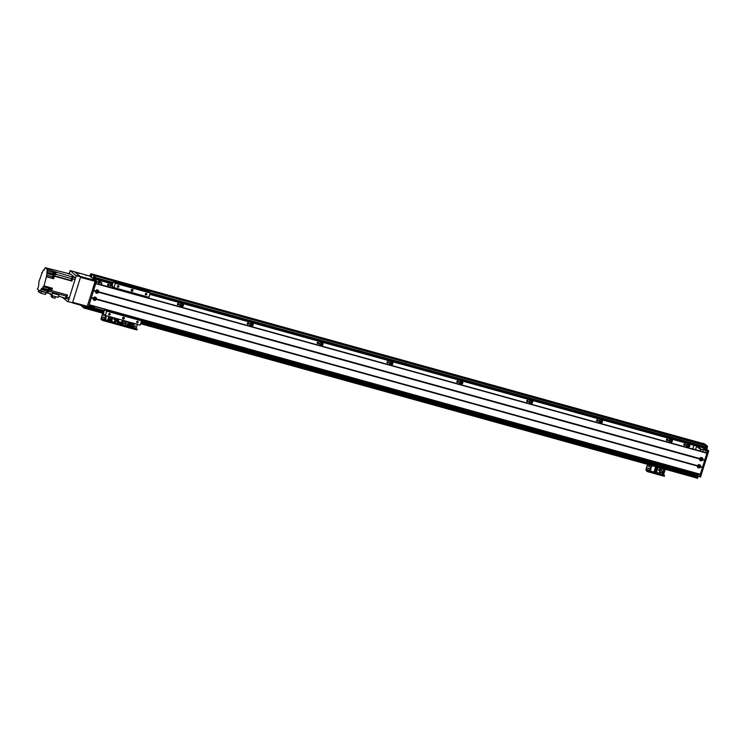 <?xml version="1.0" encoding="UTF-8"?>
<svg xmlns="http://www.w3.org/2000/svg" width="746" height="746" viewBox="0 0 746 746"><rect width="100%" height="100%" fill="white"/><g stroke="black" fill="none" stroke-linecap="round" stroke-linejoin="round"><path stroke-width="1.12" d="M684.809 443.945A0.774 0.746 -51 0 1 685.154 445.157A0.774 0.746 -51 0 1 683.914 444.346A0.774 0.746 -51 0 1 684.809 443.945M683.821 444.756A0.774 0.746 129 0 0 684.483 443.935M686.786 445.903A1.035 0.988 129 0 0 688.045 444.346M687.915 444.299A1.035 0.988 129 0 0 686.954 446.08A1.035 0.988 129 0 0 688.372 445.903A1.035 0.988 129 0 0 687.915 444.299M686.73 446.835A1.79 1.706 129 0 0 688.95 444.103M688.605 443.963A1.79 1.706 -51 0 1 689.397 446.733A1.79 1.706 -51 0 1 686.553 444.868A1.79 1.706 -51 0 1 688.605 443.963M669.321 441.054A1.035 0.988 129 0 0 670.579 439.497M670.449 439.45A1.035 0.988 129 0 0 669.488 441.24A1.035 0.988 129 0 0 670.915 441.054A1.035 0.988 129 0 0 670.449 439.45M669.265 441.986A1.79 1.706 129 0 0 671.484 439.254M671.139 439.114A1.79 1.706 -51 0 1 671.941 441.884A1.79 1.706 -51 0 1 669.087 440.028A1.79 1.706 -51 0 1 671.139 439.114M599.467 421.676A1.035 0.988 129 0 0 600.735 420.119M600.595 420.073A1.035 0.988 129 0 0 599.644 421.863A1.035 0.988 129 0 0 601.062 421.676A1.035 0.988 129 0 0 600.595 420.073M599.42 422.609A1.79 1.706 129 0 0 601.63 419.877M601.285 419.737A1.79 1.706 -51 0 1 602.087 422.506A1.79 1.706 -51 0 1 599.234 420.651A1.79 1.706 -51 0 1 601.285 419.737M529.623 402.299A1.035 0.988 129 0 0 530.882 400.742M530.751 400.695A1.035 0.988 129 0 0 529.791 402.476A1.035 0.988 129 0 0 531.217 402.299A1.035 0.988 129 0 0 530.751 400.695M529.567 403.232A1.79 1.706 129 0 0 531.786 400.499M531.441 400.36A1.79 1.706 -51 0 1 532.243 403.129A1.79 1.706 -51 0 1 529.39 401.273A1.79 1.706 -51 0 1 531.441 400.36M459.769 382.922A1.035 0.988 129 0 0 461.037 381.365M460.897 381.318A1.035 0.988 129 0 0 459.946 383.099A1.035 0.988 129 0 0 461.364 382.922A1.035 0.988 129 0 0 460.897 381.318M459.723 383.854A1.79 1.706 129 0 0 461.933 381.122M461.587 380.982A1.79 1.706 -51 0 1 462.389 383.752A1.79 1.706 -51 0 1 459.536 381.896A1.79 1.706 -51 0 1 461.587 380.982M389.925 363.544A1.035 0.988 129 0 0 391.184 361.987M391.053 361.941A1.035 0.988 129 0 0 390.093 363.722A1.035 0.988 129 0 0 391.51 363.544A1.035 0.988 129 0 0 391.053 361.941M389.869 364.477A1.79 1.706 129 0 0 392.088 361.745M391.743 361.605A1.79 1.706 -51 0 1 392.536 364.374A1.79 1.706 -51 0 1 389.692 362.519A1.79 1.706 -51 0 1 391.743 361.605M320.071 344.167A1.035 0.988 129 0 0 321.33 342.61M321.2 342.563A1.035 0.988 129 0 0 320.239 344.344A1.035 0.988 129 0 0 321.666 344.167A1.035 0.988 129 0 0 321.2 342.563M320.025 345.1A1.79 1.706 129 0 0 322.235 342.367M321.89 342.228A1.79 1.706 -51 0 1 322.692 344.997A1.79 1.706 -51 0 1 319.838 343.141A1.79 1.706 -51 0 1 321.89 342.228M250.227 324.79A1.035 0.988 129 0 0 251.486 323.232M251.355 323.186A1.035 0.988 129 0 0 250.395 324.967A1.035 0.988 129 0 0 251.812 324.79A1.035 0.988 129 0 0 251.355 323.186M250.171 325.722A1.79 1.706 129 0 0 252.39 322.99M252.045 322.85A1.79 1.706 -51 0 1 252.838 325.62A1.79 1.706 -51 0 1 249.994 323.764A1.79 1.706 -51 0 1 252.045 322.85M180.373 305.412A1.035 0.988 129 0 0 181.632 303.855M181.502 303.808A1.035 0.988 129 0 0 180.541 305.59A1.035 0.988 129 0 0 181.968 305.412A1.035 0.988 129 0 0 181.502 303.808M180.318 306.345A1.79 1.706 129 0 0 182.537 303.613M182.192 303.473A1.79 1.706 -51 0 1 182.994 306.242A1.79 1.706 -51 0 1 180.14 304.387A1.79 1.706 -51 0 1 182.192 303.473M112.18 284.804A1.035 0.988 129 0 0 110.352 285.625M110.138 286.324A1.79 1.706 -51 0 1 112.441 284.123M111.919 285.401A1.035 0.988 129 0 0 111.788 284.478M703.497 447.945L149.825 294.381M112.487 284.021L94.639 279.032M100.085 281.643A1.884 1.8 129 0 0 99.927 280.533M140.621 320.062L695.645 474.036L696.904 475.155M667.344 439.105A0.774 0.746 -51 0 1 667.698 440.308A0.774 0.746 -51 0 1 666.458 439.506A0.774 0.746 -51 0 1 667.344 439.105M666.365 439.907A0.774 0.746 129 0 0 667.027 439.086M597.499 419.728A0.774 0.746 -51 0 1 597.844 420.93A0.774 0.746 -51 0 1 596.604 420.119A0.774 0.746 -51 0 1 597.499 419.728M596.511 420.53A0.774 0.746 129 0 0 597.173 419.709M527.646 400.35A0.774 0.746 -51 0 1 528 401.553A0.774 0.746 -51 0 1 526.76 400.742A0.774 0.746 -51 0 1 527.646 400.35M526.657 401.152A0.774 0.746 129 0 0 527.329 400.332M457.802 380.973A0.774 0.746 -51 0 1 458.147 382.176A0.774 0.746 -51 0 1 456.906 381.365A0.774 0.746 -51 0 1 457.802 380.973M456.813 381.775A0.774 0.746 129 0 0 457.475 380.954M387.948 361.596A0.774 0.746 -51 0 1 388.293 362.798A0.774 0.746 -51 0 1 387.053 361.987A0.774 0.746 -51 0 1 387.948 361.596M386.96 362.397A0.774 0.746 129 0 0 387.631 361.577M318.104 342.218A0.774 0.746 -51 0 1 318.449 343.421A0.774 0.746 -51 0 1 317.209 342.61A0.774 0.746 -51 0 1 318.104 342.218M317.115 343.02A0.774 0.746 129 0 0 317.777 342.2M248.25 322.841A0.774 0.746 -51 0 1 248.595 324.044A0.774 0.746 -51 0 1 247.355 323.232A0.774 0.746 -51 0 1 248.25 322.841M247.262 323.643A0.774 0.746 129 0 0 247.924 322.822M178.397 303.463A0.774 0.746 -51 0 1 178.751 304.666A0.774 0.746 -51 0 1 177.511 303.855A0.774 0.746 -51 0 1 178.397 303.463M177.417 304.265A0.774 0.746 129 0 0 178.08 303.445M692.764 448.868L693.482 446.574A1.884 1.8 129 0 1 694.386 445.455M100.169 281.708A1.884 1.8 129 0 0 99.983 280.552M108.552 284.086A0.774 0.746 -51 0 1 108.897 285.289A0.774 0.746 -51 0 1 107.657 284.478A0.774 0.746 -51 0 1 108.552 284.086M107.564 284.888A0.774 0.746 129 0 0 108.226 284.067M706.248 445.744L94.556 275.778L705.735 445.334L706.173 447.022L705.52 448.505L149.834 294.344L705.52 448.505M705.399 445.064L94.453 275.694M697.072 475.202L141.507 321.069L697.081 475.202L696.428 478.027L697.622 475.426L699.617 476.591L707.628 450.892L705.865 449.017L706.415 445.884L704.355 444.215L93.175 274.659L95.236 276.328L94.686 279.461L96.439 281.335L88.438 307.035L87.217 307.035M91.954 274.752L91.646 274.202L92.709 274.286L703.105 443.534M91.655 273.987L703.888 443.833L91.646 274.202M704.886 444.644L93.94 275.283M94.043 275.367L705.231 444.924M696.27 477.888L140.677 323.745L696.27 477.888M98.09 280.03L101.577 282.855L101.409 284.972M94.723 306.429L94.024 307.128L88.858 305.692M94.565 306.942L88.951 305.384M96.131 291.49A0.606 0.587 129 0 0 96.766 290.707M96.887 290.726A0.606 0.587 -51 0 1 97.157 291.677A0.606 0.587 -51 0 1 96.187 291.043A0.606 0.587 -51 0 1 96.887 290.726M93.912 298.633A0.606 0.587 129 0 0 94.546 297.85M94.658 297.868A0.606 0.587 -51 0 1 94.938 298.81A0.606 0.587 -51 0 1 93.959 298.176A0.606 0.587 -51 0 1 94.658 297.868M101.577 282.855L96.411 281.419M96.29 281.82L101.904 283.377M97.819 283.974A1.035 0.988 -51 0 1 99.404 284.413M691.654 472.031L693.332 473.393L692.139 472.171M696.717 446.099L695.458 449.614M693.332 473.393L698.769 474.559L693.174 473.001L693.332 472.498M700.018 451.032L700.886 449.12L697.398 446.285M696.522 446.211L700.513 449.446L706.126 450.565L700.886 449.12M697.566 465.886L698.144 464.907M698.498 466.642A0.606 0.587 -51 0 1 698.228 465.7A0.606 0.587 -51 0 1 699.198 466.334A0.606 0.587 -51 0 1 698.498 466.642M700.308 458.921L700.662 458.389M700.727 459.508A0.606 0.587 -51 0 1 700.447 458.557A0.606 0.587 -51 0 1 701.427 459.191A0.606 0.587 -51 0 1 700.727 459.508M702.014 451.591A1.035 0.988 -51 0 1 703.609 452.029M706.098 450.994L705.604 452.589M698.918 474.046L698.769 474.559M702.639 447.74L706.126 450.565M705.399 444.504L92.122 274.369L705.408 444.504L707.469 446.173L706.919 449.306L708.672 451.181L700.485 477.179M703.254 443.32L704.933 444.131M698.396 476.041L697.482 478.317L696.456 478.027L697.482 478.317M702.751 459.862A1.716 1.641 -51 0 1 699.599 458.986L699.739 458.538A1.716 1.641 -51 0 1 702.891 459.415L704.662 460.394L700.242 474.419L89.11 304.872L700.242 474.419M701.296 458.24A0.849 0.811 129 0 0 700.513 459.704A0.849 0.811 129 0 0 701.678 459.555A0.849 0.811 129 0 0 701.296 458.24M700.447 459.639A0.849 0.811 129 0 0 701.501 458.333M98.547 292.245A1.716 1.641 -51 0 1 95.404 291.369L95.535 290.921A1.716 1.641 -51 0 1 98.686 291.798L98.547 292.245L699.599 458.986M97.101 290.623A0.849 0.811 129 0 0 96.318 292.078A0.849 0.811 129 0 0 97.474 291.938A0.849 0.811 129 0 0 97.101 290.623M96.243 292.022A0.849 0.811 129 0 0 97.306 290.716M96.327 299.379A1.716 1.641 -51 0 1 93.175 298.512L93.315 298.064A1.716 1.641 -51 0 1 96.467 298.932L96.327 299.379L697.51 465.681A1.716 1.641 -51 0 1 700.662 466.558L700.522 466.996A1.716 1.641 -51 0 1 697.379 466.129M94.873 297.757A0.849 0.811 129 0 0 94.089 299.221A0.849 0.811 129 0 0 95.255 299.071A0.849 0.811 129 0 0 94.873 297.757M94.024 299.155A0.849 0.811 129 0 0 95.078 297.85M699.077 465.383A0.849 0.811 129 0 0 698.293 466.837A0.849 0.811 129 0 0 699.45 466.688A0.849 0.811 129 0 0 699.077 465.383M698.219 466.782A0.849 0.811 129 0 0 699.282 465.467M93.315 298.064L91.394 297.533L93.483 290.837L95.404 291.369M93.558 290.595L95.591 291.154M98.416 291.938L699.785 458.771M95.535 290.921L93.623 290.39L95.721 283.648L706.9 453.204L704.662 460.394M89.156 304.722L91.254 297.971L93.175 298.512M93.362 298.297L91.338 297.729M702.471 467.276L700.391 466.698M706.826 452.925L95.796 283.415L706.9 453.204M702.611 459.555L704.69 460.133M697.566 465.914L96.187 299.081M121.356 322.748A0.662 0.634 -51 0 1 120.181 322.421L120.843 322.608M120.302 322.822A0.662 0.634 129 0 0 121.057 322.664M119.285 322.179L119.229 323.26L121.673 323.932L122.81 320.286M128.228 321.787L127.044 325.592L125.319 325.107M122.773 324.827L125.197 325.498L125.673 323.96L123.249 323.288L122.773 324.827L121.673 323.932M119.229 323.26L119.546 322.244M125.319 323.671L126.018 323.867L126.382 322.729L125.263 322.421L124.964 323.382M128.06 325.265L127.137 325.275M130.196 322.393L128.172 321.955M129.17 324.473L129.459 323.316L127.892 322.869M129.44 322.701L128.06 322.319L129.431 322.71M129.198 324.212L127.613 323.773M127.78 323.223L129.319 323.652L127.78 323.232M128.685 325.442L127.212 325.032M127.491 324.146L129.133 324.594L127.501 324.128M125.347 321.936L124.908 323.344L125.673 323.96M123.249 323.288L122.484 322.673L123.034 320.883L126.233 322.179L126.503 321.312M124.069 320.64L123.808 321.507M124.908 323.344L122.484 322.673M126.279 322.71L125.281 322.459L124.992 323.41M125.244 323.615L125.999 323.82L126.335 322.757M132.508 326.403A0.942 0.905 129 0 0 133.693 324.948M132.611 325.014A0.942 0.905 -51 0 1 133.87 326.291A0.942 0.905 -51 0 1 132.284 325.526M133.292 323.904A0.942 0.905 129 0 0 134.597 323.559M134.765 323.605A0.942 0.905 -51 0 1 133.04 323.13M134.914 326.608L135.483 325.899M135.129 326.748L135.558 325.946L135.129 326.748M135.688 324.109L136.22 324.006M136.406 324.062L135.595 323.829M103.368 320.677L103.545 320.109L102.249 319.605L102.071 320.183L103.368 320.677L136.201 329.788L137.152 329.359M120.833 325.526L121.011 324.948L119.705 324.454L118.735 324.939M121.011 324.948L136.378 329.219L136.201 329.788M137.395 324.333L136.154 328.473L137.199 329.34L136.378 329.219M117.598 323.149L118.8 323.139L119.705 324.454L118.689 323.624L122.652 324.724M82.191 306.093L81.491 305.991A52.677 14.137 -74.5 0 1 81.09 305.3M81.752 305.972L82.47 305.711M82.48 305.683L82.116 306.494L84.205 308.182L84.951 306.373M87.03 306.904L95.395 281.046L93.632 279.172L94.183 276.039L92.122 274.369L91.506 276.552L90.947 276.095L91.32 274.742L91.907 274.901M91.478 273.847L91.478 273.847A52.677 14.137 -74.5 0 0 90.844 273.735L89.623 276.011M92.812 278.594L93.819 276.188L93.222 278.929M84.848 306.345L84.205 307.594L84.074 306.13M85.995 306.662L85.249 308.471L84.223 308.182L85.249 308.471M118.94 319.213L118.027 321.824L116.357 320.472L116.535 319.903L118.129 321.19L118.782 319.167M115.583 321.162L118.008 321.834L117.532 323.372L115.108 322.701L115.583 321.162L114.819 320.538L121.523 322.794L122.437 320.183M116.535 319.903L118.4 320.416M68.175 301.589L72.539 302.801L68.175 301.589L76.176 275.889L80.568 276.673L74.535 271.786L70.171 270.574L76.176 275.889M72.539 302.801L80.54 277.102M80.568 276.673L76.204 275.47M69.08 273.726L70.171 270.574M69.331 273.791A1.79 0.476 105.5 0 1 69.742 273.484A1.79 0.476 105.5 0 1 69.788 273.512A1.79 0.476 105.5 0 1 69.919 273.959M62.077 297.104L67.979 301.878M75.01 279.638L75.122 277.726L72.679 277.046L72.567 278.957L75.01 279.638L69.341 297.85L68.501 299.165L66.114 298.493M67.989 273.707L70.693 274.183M70.795 274.211L75.122 277.726M58.58 296.134L66.058 298.493L67.55 295.043L51.633 290.632L52.379 288.217L50.812 287.779L50.057 290.194L49.012 289.905L49.758 287.49L43.995 285.886L46.476 276.579L53.283 278.472L53.721 276.104M55.969 271.982L53.628 271.488A142.971 38.372 105.5 0 1 53.05 273.502A1.809 0.485 -74.5 0 0 52.919 274.043L47.157 272.439A1.809 0.485 -74.5 0 0 47.063 273.484L53.871 275.377A1.809 0.485 -74.5 0 0 53.982 275.703A142.971 38.372 105.5 0 1 54.402 276.225L71.905 281.083L72.567 278.957M54.402 276.225L53.619 278.752L46.812 276.859M51.651 288.282L51.082 290.315M52.006 289.429L51.847 288.394M51.315 290.325L51.903 289.756M72.679 277.046L55.829 272.057M55.68 271.749L55.064 273.978M55.092 274.034L55.53 274.77L53.964 274.332A1.809 0.485 105.5 0 1 54.094 273.791A142.971 38.372 -74.5 0 0 54.682 271.786M56.248 272.215A142.971 38.372 105.5 0 1 55.67 274.23A1.809 0.485 -74.5 0 0 55.53 274.77M55.288 273.996L56.043 272.048M51.633 290.632A142.971 38.372 105.5 0 1 51.11 290.39A1.809 0.485 -74.5 0 0 51.092 290.38A1.809 0.485 -74.5 0 0 50.952 290.399L50.989 290.287M54.458 273.81L55.157 274.006L55.717 271.973L55.017 271.786L54.458 273.81L55.017 271.786M68.352 273.53L45.142 267.683L44.051 270.145L43.632 269.81A1.809 0.485 -74.5 0 1 43.175 270.434L42.084 272.877M47.157 272.439L47.296 269.427L45.142 267.683M47.296 269.427L53.059 271.022L52.919 274.043M53.628 271.488L53.059 271.022M71.905 281.083A142.971 38.372 -74.5 0 0 71.476 280.561A1.809 0.485 105.5 0 1 71.597 278.65A142.971 38.372 -74.5 0 0 72.175 276.635M53.871 275.377L53.684 275.983M53.367 278.165L53.945 276.085M52.369 276.701L46.56 275.097L46.476 276.579M42.046 272.859L38.932 281.652L38.68 285.028A1.809 0.485 -74.5 0 1 38.456 286.604A142.971 38.372 105.5 0 0 38.027 288.077L37.3 289.047L39.715 291.005L39.939 290.287L40.601 290.828L41.039 289.401L46.839 291.005M43.995 285.886L42.569 288.077A1.809 0.485 -74.5 0 0 42.112 288.702L41.692 288.366L41.039 289.401M46.56 275.097L47.063 273.484M42.289 272.775L41.748 272.616M44.284 269.996L43.632 269.81M40.601 290.828L52.145 294.353A142.971 38.372 -74.5 0 0 52.528 293.215L58.934 294.996L58.197 297.356L51.791 295.575L52.528 293.215M47.958 293.159L39.715 291.005M41.524 291.509L40.965 293.29L38.335 291.714L38.792 290.25M40.965 293.29L45.609 294.483L46.14 292.786M47.893 290.567L47.408 292.712M42.112 288.702L48.919 290.586A1.809 0.485 -74.5 0 0 48.658 291.248A142.971 38.372 105.5 0 1 48.005 293.197M42.569 288.077L48.331 289.672A1.809 0.485 -74.5 0 1 48.471 289.653A1.809 0.485 -74.5 0 1 48.49 289.662A142.971 38.372 105.5 0 0 49.012 289.905M50.066 290.157L50.952 290.399M65.508 298.055A142.971 38.372 -74.5 0 0 66.161 296.097A1.809 0.485 105.5 0 1 66.842 294.847M47.744 292.74L48.322 290.66M48.192 290.586L47.595 292.73M47.557 292.609L48.089 290.67M47.819 292.814L47.334 292.6M46.718 292.423L47.418 292.618L47.986 290.595L47.287 290.399L46.718 292.423L47.287 290.399M66.282 296.339L66.235 297.589L66.823 295.481L66.282 296.339M49.45 293.598L51.791 295.575M52.957 295.901L52.444 297.57L51.157 296.526L51.521 295.36M52.444 297.57L55.045 298.288L55.558 296.628M43.016 286.66L48.779 288.254L48.331 289.672M48.779 288.254L49.217 287.341M53.815 276.02L52.957 278.025M53.18 278.034L54.048 276.067M52.351 277.857L53.041 278.053L53.609 276.02L52.91 275.824L52.351 277.857L52.91 275.824M71.784 278.668L71.747 279.918L72.325 277.82L71.784 278.668M50.476 290.147L51.176 290.343L51.744 288.31L51.045 288.115L50.476 290.147L51.045 288.115M86.741 275.451L85.324 275.032L86.741 275.451M79.757 273.512L78.339 273.092L79.757 273.512M80.139 276.337L74.88 271.889L89.641 276.02L95.162 280.496L80.139 276.337M80.484 277.298L95.106 281.354L95.162 280.496M95.106 281.354L87.329 306.336L72.698 302.279M86.956 306.923L72.465 302.904L86.956 306.923L87.329 306.336M109.821 287.303A2.825 0.755 -74.5 0 0 109.625 287.089L101.456 284.823M691.542 448.682A2.825 0.755 105.5 0 1 691.822 448.607L698.806 450.537A2.825 0.755 105.5 0 1 699.002 450.752M111.546 317.162L110.66 317.115M110.921 317.19L111.592 317.311M109.168 316.509L111.294 317.675M111.415 317.554L112.068 317.899L111.21 319.736A3049.536 3024.377 173.9 0 0 111.779 318.085L110.949 320.081L109.392 318.943L109.821 317.507L110.371 317.712A3133.107 2427.605 115.8 0 0 109.886 319.391M108.506 317.209L109.392 318.943M108.459 317.358L109.261 316.882M108.59 316.919L109.821 317.507M111.061 319.95L109.793 319.773L111.061 319.95M108.161 318.831L109.671 319.475A164.885 58.486 104.9 0 1 109.671 319.698L109.793 319.773M111.471 317.889L110.11 317.526L111.452 317.936M111.35 317.619L109.27 316.966M111.779 318.085L110.371 317.712M108.217 318.654L108.506 317.498M110.697 320.025L110.557 320.845L111.126 320.36M110.557 320.845L109.168 320.444M107.676 319.81L109.326 320.062L107.676 319.81M110.706 320.109L111.182 320.435M108.058 319.092L109.326 320.062M110.641 320.015L110.464 320.789M107.965 319.12L109.42 319.773M110.678 320.09L111.219 319.736M108.133 318.859L109.513 319.475L108.151 318.859L108.562 317.637M132.499 322.971L131.613 322.925M131.874 322.999L132.518 323.121M130.13 322.328L130.55 323.065L132.648 323.111M132.508 325.321L132.163 325.545A3049.536 3024.377 173.9 0 0 132.732 323.895L131.902 325.89L130.755 325.592L130.345 324.752L130.774 323.316L131.324 323.522A3133.107 2427.605 115.8 0 0 130.839 325.2M129.459 323.027L130.345 324.752M129.422 323.167L130.214 322.692M132.368 323.363L133.021 323.708L132.508 325.331M129.636 323.661L129.543 322.738M132.014 325.76L130.755 325.592L132.014 325.76M130.681 325.097L130.625 325.293A164.885 58.486 104.9 0 1 130.625 325.508L130.746 325.582M132.424 323.699L131.063 323.344L132.406 323.745M132.303 323.428L130.224 322.785M132.732 323.895L131.324 323.522M129.86 322.906L130.774 323.316M132.145 326.244L131.51 326.664L132.089 326.17M131.51 326.664L130.121 326.263L130.671 325.088M128.853 325.163L128.629 325.62L130.112 326.291M128.76 325.2L130.289 325.871L128.834 325.219L130.373 325.582L128.993 324.958L130.466 325.284L129.105 324.678L129.524 323.447M131.613 326.226L132.098 325.862M131.594 325.825L131.417 326.599M131.66 325.918L132.154 325.937M131.632 325.909L132.163 325.601M112.525 285.476L112.087 286.968L112.525 285.476M105.242 309.348L104.748 310.522L104.934 309.264M120.824 283.872L136.649 288.571M135.94 288.432L136.667 288.506M125.748 285.233L113.504 281.829L111.919 285.466L111.611 285.877L110.539 285.019L109.83 287.303M136.201 288.133L148.426 291.518L150.254 293.001L115.332 283.312L113.504 281.829M141.777 289.681L148.445 291.527M104.393 309.114L103.517 313.973L105.326 315.437L106.659 311.157L105.382 310.122L105.494 309.422M112.18 287.956L112.711 286.557L113.998 287.592L115.332 283.312M110.166 287.397L110.52 286.734L110.473 287.48M140.416 319.111L140.304 319.81L141.581 320.845L140.248 325.125L105.326 315.437M147.354 296.843L147.102 297.645M113.998 287.592L148.92 297.281L150.254 293.001M131.846 291.192A0.942 0.905 -51 0 1 131.427 289.728A0.942 0.905 -51 0 1 132.928 290.707A0.942 0.905 -51 0 1 131.846 291.192M117.924 287.154A0.774 0.746 -51 0 1 117.579 285.951A0.774 0.746 -51 0 1 118.819 286.762A0.774 0.746 -51 0 1 117.924 287.154M145.862 294.912A0.774 0.746 -51 0 1 145.517 293.7A0.774 0.746 -51 0 1 146.757 294.511A0.774 0.746 -51 0 1 145.862 294.912M145.339 294.232A0.774 0.746 129 0 0 146.002 293.42M108.729 314.327A0.774 0.746 129 0 0 109.392 313.506M109.252 314.999A0.774 0.746 -51 0 1 108.907 313.796A0.774 0.746 -51 0 1 110.147 314.607A0.774 0.746 -51 0 1 109.252 314.999M136.667 322.076A0.774 0.746 129 0 0 137.329 321.256M137.189 322.748A0.774 0.746 -51 0 1 136.844 321.545A0.774 0.746 -51 0 1 138.085 322.356A0.774 0.746 -51 0 1 137.189 322.748M117.402 286.483A0.774 0.746 129 0 0 118.064 285.662M131.315 290.772A0.942 0.905 129 0 0 132.424 289.411M122.642 318.617A0.942 0.905 129 0 0 123.752 317.255M123.174 319.027A0.942 0.905 -51 0 1 122.754 317.572A0.942 0.905 -51 0 1 124.256 318.551A0.942 0.905 -51 0 1 123.174 319.027M111.937 285.401L110.539 285.019M106.659 311.157L141.581 320.845M104.571 318.645A0.942 0.905 129 0 0 105.755 317.19M105.512 317.087A0.942 0.905 -51 0 1 105.932 318.542A0.942 0.905 -51 0 1 104.431 317.563A0.942 0.905 -51 0 1 105.512 317.087M105.354 316.145A0.942 0.905 129 0 0 106.659 315.81M106.827 315.856A0.942 0.905 -51 0 1 105.121 315.278M103.563 315.194L104.132 314.486M103.778 315.334L104.207 314.532L103.778 315.334M102.78 317.693L103.349 316.985M102.995 317.833L103.424 317.031L102.995 317.833M103.545 320.109L118.912 324.37M102.071 320.183L101.046 319.353L101.102 318.505L102.743 313.236M119.742 324.501L119.565 325.07L119.686 324.519M122.325 324.463L117.551 323.307M103.489 313.432L85.37 308.406L103.489 313.441L102.892 313.292L101.242 318.617L102.249 319.605M118.558 321.974A0.662 0.634 -51 0 1 117.868 322.281M119.192 322.151L118.875 323.158L117.7 322.832M115.108 322.701L111.676 321.321L112.86 317.526M111.163 320.845L111.676 321.321M118.521 320.034L116.134 319.372L116.404 318.514M115.499 318.262L114.315 322.058M114.213 318.188L113.849 319.335L114.968 319.642L115.322 318.495L114.213 318.188M111.07 320.817L111.48 320.286M111.611 319.335L111.797 318.794M111.611 317.367L112.599 317.451M112.068 317.889L111.919 318.43M111.863 319.81L111.182 320.202M114.819 320.538L115.369 318.756L116.134 319.372M115.229 318.477L114.231 318.234L113.896 319.307L114.949 319.596L115.285 318.523M649.402 469.793A0.942 0.905 129 0 0 650.577 468.339M650.335 468.227A0.942 0.905 -51 0 1 650.754 469.691A0.942 0.905 -51 0 1 649.253 468.712A0.942 0.905 -51 0 1 650.335 468.227M650.176 467.294A0.942 0.905 129 0 0 651.361 465.84M651.109 465.728A0.942 0.905 -51 0 1 651.538 467.192A0.942 0.905 -51 0 1 650.036 466.213A0.942 0.905 -51 0 1 651.109 465.728M662.718 472.889L662.849 472.199M662.718 472.162L662.83 473.011M648.386 466.343L648.955 465.635M648.6 466.483L649.029 465.681L648.6 466.483M647.612 468.842L648.181 468.134M647.826 468.982L648.255 468.18L647.826 468.982M663.8 469.877L663.604 470.512M648.199 471.826L648.377 471.258L647.071 470.754L646.894 471.332L648.199 471.826L663.567 476.088L664.518 475.668M648.377 471.258L663.744 475.519L663.567 476.088M646.894 471.332L645.924 469.654L647.565 464.385M663.623 474.288L664.565 475.65L663.744 475.519M647.071 470.754L646.064 469.756L647.724 464.441L665.152 469.393M662.28 472.526A0.662 0.634 -51 0 1 663.269 472.274A0.662 0.634 -51 0 1 662.7 473.421M662.756 473.244A0.662 0.634 129 0 0 663.147 472.199M663.865 469.682A0.662 0.634 -51 0 1 663.474 470.922M663.53 470.745A0.662 0.634 129 0 0 663.921 469.7M655.995 471.994L656.499 472.47L658.019 467.621L657.487 467.192L665.218 469.448L662.774 468.777L663.865 469.663L660.648 468.348L659.138 473.206L659.93 473.841L662.355 474.521L662.513 470.95M658.019 467.621L660.648 468.348M665.218 469.448L663.707 474.307L662.523 473.98M656.499 472.47L659.138 473.206M663.865 469.663L663.39 471.202L660.965 470.521L661.441 468.992M659.035 469.337L658.681 470.474L659.8 470.791L660.154 469.644L659.035 469.337M657.431 467.807L657.506 467.341L656.042 467.416M654.913 471.043L654.792 471.659L656.116 472.031L656.303 471.425M656.974 470.045L654.783 469.43L654.643 469.98L656.806 470.586L656.974 470.045L654.783 469.43M657.655 467.873L655.464 467.257L655.212 468.171L657.375 468.768L657.655 467.873L655.464 467.257M657.254 469.141L655.072 468.516L657.254 469.141L657.095 469.672L654.923 469.075L655.072 468.516L654.923 469.075M656.694 470.95L654.503 470.334L656.694 470.95L656.527 471.491L654.363 470.885L654.531 470.353L654.363 470.885M656.107 467.434L656.182 466.968M656.238 467.015L657.562 467.388M654.792 471.659L654.979 471.062M654.643 469.98L654.811 469.448M655.212 468.171L655.482 467.276M659.93 473.841L660.406 472.311L659.641 471.686L660.201 469.905L660.965 470.521M660.406 472.311L662.84 472.983M659.641 471.686L662.075 472.358M658.69 470.437L659.772 470.745L660.107 469.672L659.063 469.383L658.727 470.456M693.258 473.328L140.537 319.997M88.849 305.701L94.08 307.11M706.173 447.022L149.89 292.702M113.094 282.492L95.087 277.493M705.893 447.917L150.03 293.71M112.749 283.368L94.807 278.389M703.72 443.702L92.532 274.146L703.72 443.702M696.904 475.053L141.535 320.985M104.151 310.616L88.662 306.317M104.132 310.7L88.634 306.401L104.132 310.7M697.156 475.267L141.498 321.116M104.123 310.746L88.625 306.447M697.109 476.116L141.246 321.908M103.927 311.558L88.354 307.24M696.829 477.011L140.975 322.804M103.713 312.471L85.743 307.483M707.469 446.173L706.415 445.884M697.855 477.729L696.801 477.44M698.293 476.302L697.249 476.013M700.671 476.88L699.617 476.591M708.672 451.181L707.628 450.892M708.7 450.752L707.656 450.463M706.919 449.306L705.865 449.017M706.966 448.458L705.921 448.169M707.413 447.031L706.369 446.733M93.511 290.754L95.441 291.294M98.547 292.152L699.636 458.911M93.595 290.464L95.535 290.996M98.631 291.863L699.729 458.613M98.686 291.798L699.739 458.538M89.156 304.713L700.345 474.269M700.522 466.996L702.443 467.528M91.282 297.896L93.213 298.437M700.522 466.912L702.462 467.453M91.376 297.598L93.306 298.139M700.606 466.614L702.545 467.155M700.662 466.558L702.583 467.089M96.467 298.932L697.51 465.681M96.318 299.295L697.417 466.054M95.777 283.452L706.919 452.999M702.891 459.415L704.802 459.946M702.835 459.48L704.774 460.021M702.741 459.769L704.681 460.31M96.411 298.997L697.51 465.756M125.216 325.442L136.154 328.473M125.263 325.275L136.164 328.305M91.46 274.724L91.926 274.845L91.46 274.724M91.693 276.085L90.965 275.889M91.637 276.29L90.947 276.095M95.236 276.328L94.183 276.039M95.18 277.186L94.136 276.887M94.733 278.612L93.688 278.314M94.686 279.461L93.632 279.172M96.467 280.906L95.423 280.617M96.439 281.335L95.395 281.046M88.438 307.035L87.385 306.746M85.622 307.884L84.568 307.594M121.71 322.505L118.222 321.535M66.898 297.169L69.341 297.85M54.001 274.164L55.195 274.491M54.094 273.791L53.05 273.502M55.67 274.23L71.597 278.65M71.476 280.561L53.982 275.703M66.161 296.097L48.658 291.248M46.905 270.677L52.668 272.271M46.812 272.169L52.574 273.763M108.683 317.843L108.907 317.087M113.523 281.839L120.19 283.694M136.22 288.142L141.143 289.504M105.41 309.693L140.332 319.381M112.525 286.846L113.364 287.079M105.382 310.122L140.304 319.81M101.223 318.784L114.987 322.598M101.242 318.617L114.66 322.337M646.055 469.933L659.809 473.747M662.373 474.456L663.52 474.773M646.064 469.756L659.483 473.486M662.429 474.297L663.53 474.605M705.735 445.334L94.546 275.778M137.199 329.34L137.022 329.918M88.252 307.324L87.207 307.035M118.036 321.824L121.523 322.794M68.296 273.512L70.749 274.183M66.058 298.493L68.501 299.165M664.565 475.65L664.388 476.218"/></g></svg>
